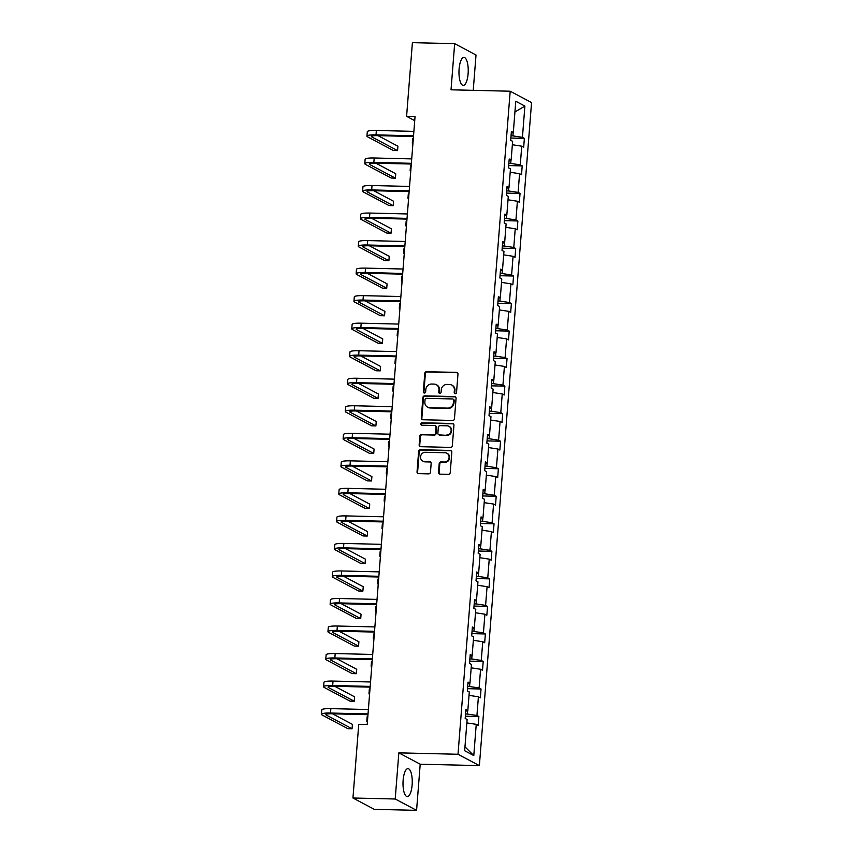 <?xml version="1.0" encoding="UTF-8"?>
<svg xmlns="http://www.w3.org/2000/svg" width="853" height="853" viewBox="0 0 853 853"><rect width="100%" height="100%" fill="white"/><g stroke="black" fill="none" stroke-linecap="round" stroke-linejoin="round"><path stroke-width="1.28" d="M455.267 393.766A1.226 1.141 -62 0 0 456.526 392.583L457.965 374.179A1.759 1.642 -62 0 0 456.451 372.398L426.575 371.695A1.759 1.642 -62 0 0 424.783 373.379L423.333 391.794A1.226 1.141 -62 0 0 424.399 393.03A1.226 1.141 -62 0 0 425.658 391.847L425.85 389.458A5.63 5.235 -62 0 1 431.597 384.042L434.081 384.106A5.63 5.235 -62 0 1 438.954 389.778L438.762 392.156A1.226 1.141 -62 0 0 439.828 393.393A1.226 1.141 -62 0 0 441.086 392.209L441.278 389.832A5.63 5.235 -62 0 1 447.025 384.415L449.51 384.468A5.63 5.235 -62 0 1 454.382 390.141L454.201 392.529A1.226 1.141 -62 0 0 455.267 393.766M412.127 785.005A13.979 4.617 91.4 0 0 407.958 768.649A13.979 4.617 91.4 0 0 403.128 780.228A13.979 4.617 91.4 0 0 407.297 796.585A13.979 4.617 91.4 0 0 412.127 785.005M468.105 73.784A13.979 4.617 91.4 0 0 463.936 57.418A13.979 4.617 91.4 0 0 459.095 68.997A13.979 4.617 91.4 0 0 463.264 85.364A13.979 4.617 91.4 0 0 468.105 73.784M438.517 472.381A1.759 1.642 -62 0 0 440.041 474.151L448.422 474.353A1.759 1.642 -62 0 0 450.224 472.658L451.823 452.218A1.759 1.642 -62 0 0 450.309 450.437L420.433 449.734A1.759 1.642 -62 0 0 418.642 451.418L417.032 471.869A1.759 1.642 -62 0 0 418.556 473.639L428.675 473.873A1.759 1.642 -62 0 0 430.477 472.189L431.16 463.435A1.759 1.642 -62 0 0 429.635 461.665L424.623 461.548A4.702 4.382 -62 0 1 420.732 455.801A4.702 4.382 -62 0 1 425.348 452.282L445.01 452.751A4.702 4.382 -62 0 1 448.902 458.487A4.702 4.382 -62 0 1 444.285 462.017L441.001 461.931A1.759 1.642 -62 0 0 439.21 463.627L438.517 472.381L439.103 472.679A1.759 1.642 -62 0 0 439.658 474.087M398.841 752.858L395.206 799.005L352.95 798.003L374.307 809.348L416.573 810.35L420.209 764.203L479.375 765.61L458.008 754.265L398.841 752.858L420.209 764.203M473.234 90.333L476.017 54.997L454.66 43.652L451.024 89.81L510.19 91.218L458.008 754.265M454.66 43.652L412.394 42.65L406.593 116.328L414.729 120.646M352.95 798.003L358.75 724.314L367.195 724.517L415.048 116.53L406.593 116.328M452.666 420.476A1.759 1.642 -62 0 0 454.457 418.78L456.067 398.34A1.759 1.642 -62 0 0 454.542 396.57L424.677 395.856A1.759 1.642 -62 0 0 422.885 397.551L421.275 417.991A1.759 1.642 -62 0 0 422.8 419.761L452.666 420.476M453.945 425.274L452.335 445.714A1.759 1.642 -62 0 1 450.544 447.409L420.678 446.695A1.759 1.642 -62 0 1 419.154 444.925L419.847 436.182A1.759 1.642 -62 0 1 421.638 434.486L433.75 434.774A1.759 1.642 -62 0 0 435.542 433.079L436 427.278A1.759 1.642 -62 0 0 434.476 425.508L421.872 425.21A1.226 1.141 -62 0 1 420.849 423.706A1.226 1.141 -62 0 1 422.064 422.779L452.421 423.504A1.759 1.642 -62 0 1 453.945 425.274M395.206 799.005L416.573 810.35M464.661 750.725L467.124 719.484L465.184 718.461L465.877 709.632L467.817 710.656L469.289 691.954L467.348 690.919L468.052 682.101L469.982 683.125L471.453 664.423L469.523 663.389L470.216 654.571L472.146 655.594L473.618 636.892L471.688 635.858L472.381 627.04L474.311 628.064L475.782 609.362L473.852 608.328L474.545 599.51L476.486 600.533L477.957 581.831L476.017 580.797L476.71 571.979L478.65 573.003L480.122 554.29L478.181 553.266L478.885 544.449L480.815 545.472L482.286 526.759L480.356 525.736L481.049 516.907L482.979 517.942L484.451 499.229L482.521 498.205L483.214 489.377L485.144 490.411L486.626 471.698L484.685 470.675L485.378 461.846L487.319 462.88L488.79 444.168L486.85 443.144L487.543 434.316L489.483 435.35L490.955 416.637L489.025 415.614L489.718 406.785L491.648 407.809L493.119 389.107L491.189 388.083L491.882 379.254L493.812 380.278L495.284 361.576L493.354 360.552L494.047 351.724L495.988 352.747L497.459 334.045L495.518 333.011L496.211 324.193L498.152 325.217L499.623 306.515L497.683 305.481L498.387 296.663L500.316 297.686L501.788 278.984L499.858 277.95L500.551 269.132L502.481 270.156L503.952 251.454L502.022 250.419L502.716 241.602L504.645 242.625L506.117 223.912L504.187 222.889L504.88 214.071L506.821 215.095L508.292 196.382L506.351 195.358L507.045 186.54L508.985 187.564L510.457 168.851L508.516 167.828L509.22 158.999L511.15 160.033L512.621 141.321L510.691 140.297L511.384 131.469L513.314 132.503L515.777 101.262L524.894 106.103L522.441 137.344L524.371 138.367L523.678 147.196L521.748 146.172L520.277 164.874L522.207 165.898L521.514 174.726L519.573 173.703L518.102 192.405L520.042 193.428L519.349 202.257L517.408 201.233L515.937 219.935L517.878 220.97L517.174 229.788L515.244 228.764L513.773 247.466L515.702 248.5L515.009 257.318L513.079 256.295L511.608 274.997L513.538 276.031L512.845 284.849L510.915 283.825L509.444 302.527L511.373 303.561L510.68 312.379L508.74 311.356L507.268 330.068L509.209 331.092L508.516 339.91L506.575 338.886L505.104 357.599L507.045 358.623L506.341 367.451L504.411 366.417L502.939 385.129L504.869 386.153L504.176 394.982L502.246 393.947L500.775 412.66L502.705 413.684L502.012 422.512L500.082 421.478L498.6 440.191L500.54 441.214L499.847 450.043L497.907 449.009L496.435 467.721L498.376 468.745L497.683 477.573L495.742 476.55L494.271 495.252L496.201 496.275L495.508 505.104L493.578 504.08L492.106 522.782L494.036 523.806L493.343 532.635L491.413 531.611L489.942 550.313L491.872 551.347L491.179 560.165L489.238 559.141L487.767 577.844L489.707 578.878L489.014 587.696L487.074 586.672L485.602 605.374L487.543 606.408L486.839 615.226L484.909 614.203L483.438 632.905L485.368 633.939L484.675 642.757L482.745 641.733L481.273 660.435L483.203 661.47L482.51 670.287L480.58 669.264L479.109 687.976L481.039 689L480.346 697.818L478.405 696.794L476.934 715.507L478.874 716.531L478.181 725.359L476.241 724.325L473.788 755.566L464.661 750.725M479.375 765.61L531.558 102.563L510.19 91.218M467.679 710.688L467.412 714.046L465.535 714.004M467.412 714.046L476.934 715.507M469.022 695.355L478.405 696.794M465.759 711.146L467.817 710.656M469.843 683.157L469.576 686.516L467.7 686.473M469.576 686.516L479.109 687.976M471.187 667.824L480.58 669.264M467.924 683.616L469.982 683.125M472.008 655.626L471.741 658.985L469.864 658.942M471.741 658.985L481.273 660.435M473.351 640.294L482.745 641.733M470.099 656.085L472.146 655.594M474.172 628.096L473.916 631.455L472.04 631.412M473.916 631.455L483.438 632.905M475.516 612.763L484.909 614.203M472.263 628.554L474.311 628.064M476.347 600.565L476.081 603.924L474.204 603.871M476.081 603.924L485.602 605.374M477.691 585.233L487.074 586.672M474.428 601.024L476.486 600.533M478.512 573.035L478.245 576.393L476.369 576.34M478.245 576.393L487.767 577.844M479.855 557.702L489.238 559.141M476.592 573.493L478.65 573.003M480.676 545.504L480.41 548.863L478.533 548.81M480.41 548.863L489.942 550.313M482.02 530.171L491.413 531.611M478.757 545.963L480.815 545.472M482.841 517.974L482.585 521.322L480.708 521.279M482.585 521.322L492.106 522.782M484.184 502.641L493.578 504.08M480.932 518.432L482.979 517.942M485.005 490.443L484.749 493.791L482.873 493.748M484.749 493.791L494.271 495.252M486.349 475.11L495.742 476.55M483.097 490.901L485.144 490.411M487.18 462.912L486.914 466.26L485.037 466.218M486.914 466.26L496.435 467.721M488.524 447.58L497.907 449.009M485.261 463.371L487.319 462.88M489.345 435.382L489.078 438.73L487.202 438.687M489.078 438.73L498.6 440.191M490.688 420.049L500.082 421.478M487.426 435.84L489.483 435.35M491.509 407.851L491.243 411.199L489.366 411.157M491.243 411.199L500.775 412.66M492.853 392.519L502.246 393.947M489.59 408.31L491.648 407.809M493.674 380.31L493.418 383.669L491.541 383.626M493.418 383.669L502.939 385.129M495.017 364.977L504.411 366.417M491.765 380.769L493.812 380.278M495.849 352.779L495.582 356.138L493.706 356.096M495.582 356.138L505.104 357.599M497.182 337.447L506.575 338.886M493.93 353.238L495.988 352.747M498.013 325.249L497.747 328.608L495.87 328.565M497.747 328.608L507.268 330.068M499.357 309.916L508.74 311.356M496.094 325.707L498.152 325.217M500.178 297.718L499.911 301.077L498.035 301.034M499.911 301.077L509.444 302.527M501.521 282.386L510.915 283.825M498.259 298.177L500.316 297.686M502.342 270.188L502.076 273.546L500.199 273.504M502.076 273.546L511.608 274.997M503.686 254.855L513.079 256.295M500.434 270.646L502.481 270.156M504.507 242.657L504.251 246.016L502.374 245.963M504.251 246.016L513.773 247.466M505.85 227.324L515.244 228.764M502.598 243.116L504.645 242.625M506.682 215.127L506.415 218.485L504.539 218.432M506.415 218.485L515.937 219.935M508.025 199.794L517.408 201.233M504.763 215.585L506.821 215.095M508.846 187.596L508.58 190.955L506.703 190.901M508.58 190.955L518.102 192.405M510.19 172.263L519.573 173.703M506.927 188.055L508.985 187.564M511.011 160.065L510.744 163.413L508.868 163.371M510.744 163.413L520.277 164.874M512.354 144.733L521.748 146.172M509.092 160.524L511.15 160.033M513.175 132.535L512.92 135.883L511.043 135.84M512.92 135.883L522.441 137.344M524.894 106.103L514.935 111.978M511.267 132.993L513.314 132.503M466.847 722.896L476.241 724.325M473.788 755.566L464.97 746.823M510.862 138.047L524.371 138.367M508.697 165.578L522.207 165.898M506.533 193.109L520.042 193.428M504.368 220.639L517.878 220.97M502.193 248.17L515.702 248.5M500.029 275.711L513.538 276.031M497.864 303.241L511.373 303.561M495.7 330.772L509.209 331.092M493.535 358.303L507.045 358.623M491.36 385.833L504.869 386.153M489.195 413.364L502.705 413.684M487.031 440.894L500.54 441.214M484.867 468.425L498.376 468.745M482.691 495.956L496.201 496.275M480.527 523.486L494.036 523.806M478.362 551.017L491.872 551.347M476.198 578.547L489.707 578.878M474.033 606.078L487.543 606.408M471.858 633.619L485.368 633.939M469.694 661.15L483.203 661.47M467.529 688.68L481.039 689M465.365 716.211L478.874 716.531M455.097 393.745A1.226 1.141 -62 0 1 454.777 392.828L454.958 390.45A5.63 5.235 -62 0 0 452.293 385.353L451.717 385.044M436.288 384.682L436.864 384.98A5.63 5.235 -62 0 1 439.53 390.077L439.348 392.465A1.226 1.141 -62 0 0 439.668 393.382M457.411 372.761A1.759 1.642 -62 0 0 457.027 372.708L427.161 371.993A1.759 1.642 -62 0 0 425.359 373.689L423.909 392.092A1.226 1.141 -62 0 0 424.229 393.009M455.502 396.933A1.759 1.642 -62 0 0 455.118 396.88L425.252 396.165A1.759 1.642 -62 0 0 423.461 397.861L421.851 418.301A1.759 1.642 -62 0 0 422.416 419.708M453.593 400.185A1.226 1.141 -62 0 0 452.527 398.948L426.308 398.33A1.226 1.141 -62 0 0 425.061 399.513L424.858 402.019A5.63 5.235 -62 0 0 429.731 407.691L447.654 408.118A5.63 5.235 -62 0 0 453.401 402.701L453.593 400.185L454.169 400.494A1.226 1.141 -62 0 0 453.593 399.385L453.007 399.076M427.524 407.116L428.11 407.425A5.63 5.235 -62 0 0 430.307 408.001L429.731 407.691M454.169 400.494L453.977 403.011A5.63 5.235 -62 0 1 448.23 408.427L430.307 408.001M435.169 425.69L435.744 425.988A1.759 1.642 -62 0 1 436.576 427.588L436.128 433.388A1.759 1.642 -62 0 1 434.326 435.083L422.214 434.795A1.759 1.642 -62 0 0 420.422 436.491L419.729 445.234A1.759 1.642 -62 0 0 420.294 446.641M453.38 423.866A1.759 1.642 -62 0 0 453.007 423.813L422.64 423.088A1.226 1.141 -62 0 0 421.702 425.189M446.322 435.073A4.702 4.382 -62 0 0 448.891 426.287A4.702 4.382 -62 0 0 447.047 425.807L440.116 425.647A1.759 1.642 -62 0 0 438.325 427.332L437.866 433.143A1.759 1.642 -62 0 0 439.391 434.913L446.897 435.382A4.702 4.382 -62 0 0 449.467 426.596L448.891 426.287M438.709 434.731L439.284 435.041A1.759 1.642 -62 0 0 439.967 435.211L439.391 434.913M446.897 435.382L439.967 435.211M446.855 453.22L447.43 453.529A4.702 4.382 -62 0 1 444.861 462.315L441.587 462.241A1.759 1.642 -62 0 0 439.785 463.936L439.103 472.679M422.779 461.068L423.355 461.377A4.702 4.382 -62 0 0 425.199 461.857L424.623 461.548M430.594 462.027A1.759 1.642 -62 0 0 430.221 461.974L425.199 461.857M451.269 450.81A1.759 1.642 -62 0 0 450.885 450.747L421.019 450.032A1.759 1.642 -62 0 0 419.218 451.727L417.607 472.167A1.759 1.642 -62 0 0 418.173 473.575M412.905 143.752A13.435 2.069 4.5 0 1 412.308 143.059A13.435 2.069 4.5 0 1 413.012 142.472M412.308 143.059L412.649 138.644A13.435 2.069 4.5 0 1 413.353 138.058M413.481 136.501L377.463 135.648A8.957 1.386 -175.5 0 0 371.418 136.469A8.957 1.386 -175.5 0 0 371.897 136.97L397.562 150.608L393.329 150.501L367.664 136.875A13.435 2.069 4.5 0 1 366.95 136.117L367.291 131.714A13.435 2.069 4.5 0 1 376.365 130.466L413.886 131.362M366.95 136.117A13.435 2.069 4.5 0 1 376.013 134.881L413.534 135.776M397.562 150.608L397.903 146.194L378.071 135.659M410.741 171.282A13.435 2.069 4.5 0 1 410.144 170.589A13.435 2.069 4.5 0 1 410.837 170.003M410.144 170.589L410.485 166.175A13.435 2.069 4.5 0 1 411.189 165.599M408.576 198.813A13.435 2.069 4.5 0 1 407.969 198.12A13.435 2.069 4.5 0 1 408.672 197.533M407.969 198.12L408.32 193.706A13.435 2.069 4.5 0 1 409.024 193.13M411.306 164.032L375.288 163.179A8.957 1.386 -175.5 0 0 369.253 164A8.957 1.386 -175.5 0 0 369.722 164.512L395.387 178.138L391.164 178.032L365.5 164.405A13.435 2.069 4.5 0 1 364.785 163.659L365.127 159.244A13.435 2.069 4.5 0 1 374.2 157.997L411.711 158.893M364.785 163.659A13.435 2.069 4.5 0 1 373.849 162.411L411.37 163.307M395.387 178.138L395.739 173.724L375.906 163.19M409.141 191.562L373.124 190.709A8.957 1.386 -175.5 0 0 367.078 191.541A8.957 1.386 -175.5 0 0 367.558 192.042L393.222 205.669L389 205.562L363.335 191.936A13.435 2.069 4.5 0 1 362.61 191.189L362.962 186.775A13.435 2.069 4.5 0 1 372.025 185.527L409.547 186.423M362.61 191.189A13.435 2.069 4.5 0 1 371.684 189.942L409.205 190.837M393.222 205.669L393.574 201.255L373.731 190.72M406.401 226.344A13.435 2.069 4.5 0 1 405.804 225.65A13.435 2.069 4.5 0 1 406.508 225.075M405.804 225.65L406.156 221.247A13.435 2.069 4.5 0 1 406.849 220.66M406.977 219.093L370.959 218.24A8.957 1.386 -175.5 0 0 364.913 219.072A8.957 1.386 -175.5 0 0 365.393 219.573L391.058 233.2L386.835 233.093L361.171 219.466A13.435 2.069 4.5 0 1 360.446 218.72L360.798 214.306A13.435 2.069 4.5 0 1 369.861 213.058L407.382 213.954M360.446 218.72A13.435 2.069 4.5 0 1 369.52 217.472L407.03 218.368M391.058 233.2L391.41 228.785L371.567 218.251M404.237 253.874A13.435 2.069 4.5 0 1 403.64 253.181A13.435 2.069 4.5 0 1 404.343 252.605M403.64 253.181L403.981 248.777A13.435 2.069 4.5 0 1 404.685 248.191M404.812 246.624L368.795 245.771A8.957 1.386 -175.5 0 0 362.749 246.602A8.957 1.386 -175.5 0 0 363.229 247.103L388.893 260.73L384.671 260.623L358.996 246.997A13.435 2.069 4.5 0 1 358.281 246.25L358.633 241.836A13.435 2.069 4.5 0 1 367.696 240.589L405.218 241.484M358.281 246.25A13.435 2.069 4.5 0 1 367.344 245.003L404.866 245.899M388.893 260.73L389.235 256.316L369.402 245.781M402.072 281.405A13.435 2.069 4.5 0 1 401.475 280.722A13.435 2.069 4.5 0 1 402.168 280.136M401.475 280.722L401.816 276.308A13.435 2.069 4.5 0 1 402.52 275.722M402.648 274.154L366.619 273.301A8.957 1.386 -175.5 0 0 360.584 274.133A8.957 1.386 -175.5 0 0 361.064 274.634L386.729 288.261L382.496 288.165L356.831 274.527A13.435 2.069 4.5 0 1 356.117 273.781L356.458 269.367A13.435 2.069 4.5 0 1 365.532 268.119L403.042 269.015M356.117 273.781A13.435 2.069 4.5 0 1 365.18 272.533L402.701 273.429M386.729 288.261L387.07 283.846L367.238 273.312M399.908 308.935A13.435 2.069 4.5 0 1 399.3 308.253A13.435 2.069 4.5 0 1 400.004 307.666M399.3 308.253L399.652 303.839A13.435 2.069 4.5 0 1 400.356 303.252M400.473 301.695L364.455 300.832A8.957 1.386 -175.5 0 0 358.409 301.663A8.957 1.386 -175.5 0 0 358.889 302.165L384.554 315.791L380.331 315.695L354.667 302.058A13.435 2.069 4.5 0 1 353.952 301.312L354.294 296.897A13.435 2.069 4.5 0 1 363.357 295.65L400.878 296.545M353.952 301.312A13.435 2.069 4.5 0 1 363.015 300.064L400.537 300.96M384.554 315.791L384.906 311.377L365.073 300.842M397.743 336.466A13.435 2.069 4.5 0 1 397.135 335.783A13.435 2.069 4.5 0 1 397.839 335.197M397.135 335.783L397.487 331.369A13.435 2.069 4.5 0 1 398.191 330.783M398.308 329.226L362.29 328.362A8.957 1.386 -175.5 0 0 356.245 329.194A8.957 1.386 -175.5 0 0 356.725 329.695L382.389 343.322L378.167 343.226L352.502 329.599A13.435 2.069 4.5 0 1 351.777 328.842L352.129 324.428A13.435 2.069 4.5 0 1 361.192 323.18L398.714 324.076M351.777 328.842A13.435 2.069 4.5 0 1 360.851 327.595L398.362 328.49M382.389 343.322L382.741 338.908L362.898 328.373M395.568 363.996A13.435 2.069 4.5 0 1 394.971 363.314A13.435 2.069 4.5 0 1 395.675 362.728M394.971 363.314L395.323 358.9A13.435 2.069 4.5 0 1 396.016 358.313M396.144 356.757L360.126 355.893A8.957 1.386 -175.5 0 0 354.08 356.725A8.957 1.386 -175.5 0 0 354.56 357.226L380.225 370.852L376.002 370.756L350.338 357.13A13.435 2.069 4.5 0 1 349.613 356.373L349.965 351.958A13.435 2.069 4.5 0 1 359.028 350.722L396.549 351.607M349.613 356.373A13.435 2.069 4.5 0 1 358.676 355.125L396.197 356.021M380.225 370.852L380.577 366.438L360.734 355.914M393.404 391.527A13.435 2.069 4.5 0 1 392.806 390.845A13.435 2.069 4.5 0 1 393.51 390.258M392.806 390.845L393.148 386.43A13.435 2.069 4.5 0 1 393.851 385.844M391.239 419.058A13.435 2.069 4.5 0 1 390.642 418.375A13.435 2.069 4.5 0 1 391.335 417.789M390.642 418.375L390.983 413.961A13.435 2.069 4.5 0 1 391.687 413.374M389.075 446.588A13.435 2.069 4.5 0 1 388.467 445.906A13.435 2.069 4.5 0 1 389.171 445.319M388.467 445.906L388.819 441.491A13.435 2.069 4.5 0 1 389.522 440.905M386.91 474.129A13.435 2.069 4.5 0 1 386.302 473.436A13.435 2.069 4.5 0 1 387.006 472.85M386.302 473.436L386.654 469.022A13.435 2.069 4.5 0 1 387.358 468.436M384.735 501.66A13.435 2.069 4.5 0 1 384.138 500.967A13.435 2.069 4.5 0 1 384.842 500.38M384.138 500.967L384.49 496.553A13.435 2.069 4.5 0 1 385.183 495.966M382.57 529.191A13.435 2.069 4.5 0 1 381.973 528.497A13.435 2.069 4.5 0 1 382.677 527.911M381.973 528.497L382.315 524.083A13.435 2.069 4.5 0 1 383.018 523.507M380.406 556.721A13.435 2.069 4.5 0 1 379.809 556.028A13.435 2.069 4.5 0 1 380.502 555.442M379.809 556.028L380.15 551.614A13.435 2.069 4.5 0 1 380.854 551.038M378.242 584.252A13.435 2.069 4.5 0 1 377.634 583.559A13.435 2.069 4.5 0 1 378.337 582.983M377.634 583.559L377.986 579.155A13.435 2.069 4.5 0 1 378.689 578.569M376.066 611.782A13.435 2.069 4.5 0 1 375.469 611.089A13.435 2.069 4.5 0 1 376.173 610.513M375.469 611.089L375.821 606.686A13.435 2.069 4.5 0 1 376.514 606.099M373.902 639.313A13.435 2.069 4.5 0 1 373.305 638.63A13.435 2.069 4.5 0 1 374.009 638.044M373.305 638.63L373.646 634.216A13.435 2.069 4.5 0 1 374.35 633.63M393.979 384.287L357.961 383.423A8.957 1.386 -175.5 0 0 351.916 384.255A8.957 1.386 -175.5 0 0 352.396 384.756L378.06 398.383L373.827 398.287L348.163 384.66A13.435 2.069 4.5 0 1 347.448 383.903L347.8 379.489A13.435 2.069 4.5 0 1 356.863 378.252L394.385 379.137M347.448 383.903A13.435 2.069 4.5 0 1 356.511 382.656L394.033 383.551M378.06 398.383L378.401 393.979L358.569 383.445M391.804 411.818L355.786 410.954A8.957 1.386 -175.5 0 0 349.751 411.786A8.957 1.386 -175.5 0 0 350.22 412.287L375.896 425.914L371.663 425.818L345.998 412.191A13.435 2.069 4.5 0 1 345.284 411.434L345.625 407.02A13.435 2.069 4.5 0 1 354.699 405.783L392.209 406.678M345.284 411.434A13.435 2.069 4.5 0 1 354.347 410.186L391.868 411.082M375.896 425.914L376.237 421.51L356.405 410.975M389.64 439.348L353.622 438.485A8.957 1.386 -175.5 0 0 347.576 439.316A8.957 1.386 -175.5 0 0 348.056 439.817L373.721 453.444L369.498 453.348L343.834 439.721A13.435 2.069 4.5 0 1 343.119 438.964L343.46 434.561A13.435 2.069 4.5 0 1 352.524 433.313L390.045 434.209M343.119 438.964A13.435 2.069 4.5 0 1 352.182 437.728L389.704 438.613M373.721 453.444L374.072 449.041L354.23 438.506M387.475 466.879L351.457 466.015A8.957 1.386 -175.5 0 0 345.412 466.847A8.957 1.386 -175.5 0 0 345.891 467.348L371.556 480.985L367.334 480.879L341.669 467.252A13.435 2.069 4.5 0 1 340.944 466.495L341.296 462.091A13.435 2.069 4.5 0 1 350.359 460.844L387.88 461.74M340.944 466.495A13.435 2.069 4.5 0 1 350.018 465.258L387.529 466.143M371.556 480.985L371.908 476.571L352.065 466.037M385.311 494.409L349.293 493.556A8.957 1.386 -175.5 0 0 343.247 494.377A8.957 1.386 -175.5 0 0 343.727 494.879L369.392 508.516L365.169 508.409L339.494 494.783A13.435 2.069 4.5 0 1 338.78 494.026L339.131 489.622A13.435 2.069 4.5 0 1 348.195 488.374L385.716 489.27M338.78 494.026A13.435 2.069 4.5 0 1 347.843 492.789L385.364 493.684M369.392 508.516L369.733 504.102L349.901 493.567M383.146 521.94L347.128 521.087A8.957 1.386 -175.5 0 0 341.083 521.919A8.957 1.386 -175.5 0 0 341.563 522.42L367.227 536.047L362.994 535.94L337.33 522.313A13.435 2.069 4.5 0 1 336.615 521.567L336.956 517.153A13.435 2.069 4.5 0 1 346.03 515.905L383.551 516.801M336.615 521.567A13.435 2.069 4.5 0 1 345.678 520.319L383.2 521.215M367.227 536.047L367.568 531.632L347.736 521.098M380.971 549.471L344.953 548.618A8.957 1.386 -175.5 0 0 338.918 549.449A8.957 1.386 -175.5 0 0 339.387 549.95L365.063 563.577L360.83 563.47L335.165 549.844A13.435 2.069 4.5 0 1 334.451 549.097L334.792 544.683A13.435 2.069 4.5 0 1 343.866 543.436L381.376 544.331M334.451 549.097A13.435 2.069 4.5 0 1 343.514 547.85L381.035 548.746M365.063 563.577L365.404 559.163L345.572 548.628M378.807 577.001L342.789 576.148A8.957 1.386 -175.5 0 0 336.743 576.98A8.957 1.386 -175.5 0 0 337.223 577.481L362.888 591.108L358.665 591.001L333.001 577.374A13.435 2.069 4.5 0 1 332.275 576.628L332.627 572.214A13.435 2.069 4.5 0 1 341.69 570.966L379.212 571.862M332.275 576.628A13.435 2.069 4.5 0 1 341.349 575.38L378.871 576.276M362.888 591.108L363.239 586.693L343.396 576.159M376.642 604.532L340.624 603.679A8.957 1.386 -175.5 0 0 334.579 604.51A8.957 1.386 -175.5 0 0 335.058 605.012L360.723 618.638L356.501 618.532L330.836 604.905A13.435 2.069 4.5 0 1 330.111 604.159L330.463 599.744A13.435 2.069 4.5 0 1 339.526 598.497L377.047 599.392M330.111 604.159A13.435 2.069 4.5 0 1 339.185 602.911L376.695 603.807M360.723 618.638L361.075 614.224L341.232 603.689M374.478 632.062L338.46 631.209A8.957 1.386 -175.5 0 0 332.414 632.041A8.957 1.386 -175.5 0 0 332.894 632.542L358.559 646.169L354.336 646.073L328.661 632.436A13.435 2.069 4.5 0 1 327.947 631.689L328.298 627.275A13.435 2.069 4.5 0 1 337.361 626.027L374.883 626.923M327.947 631.689A13.435 2.069 4.5 0 1 337.01 630.442L374.531 631.337M358.559 646.169L358.9 641.755L339.067 631.22M371.737 666.843A13.435 2.069 4.5 0 1 371.14 666.161A13.435 2.069 4.5 0 1 371.833 665.575M371.14 666.161L371.481 661.747A13.435 2.069 4.5 0 1 372.185 661.16M372.313 659.604L336.295 658.74A8.957 1.386 -175.5 0 0 330.25 659.572A8.957 1.386 -175.5 0 0 330.729 660.073L356.394 673.699L352.161 673.603L326.496 659.966A13.435 2.069 4.5 0 1 325.782 659.22L326.123 654.805A13.435 2.069 4.5 0 1 335.197 653.558L372.708 654.454M325.782 659.22A13.435 2.069 4.5 0 1 334.845 657.972L372.366 658.868M356.394 673.699L356.735 669.285L336.903 658.751M369.573 694.374A13.435 2.069 4.5 0 1 368.976 693.692A13.435 2.069 4.5 0 1 369.669 693.105M368.976 693.692L369.317 689.277A13.435 2.069 4.5 0 1 370.021 688.691M370.138 687.134L334.12 686.27A8.957 1.386 -175.5 0 0 328.074 687.102A8.957 1.386 -175.5 0 0 328.554 687.603L354.219 701.23L349.997 701.134L324.332 687.507A13.435 2.069 4.5 0 1 323.618 686.75L323.959 682.336A13.435 2.069 4.5 0 1 333.022 681.089L370.543 681.984M323.618 686.75A13.435 2.069 4.5 0 1 332.681 685.503L370.202 686.398M354.219 701.23L354.571 696.816L334.739 686.281M367.408 721.905A13.435 2.069 4.5 0 1 366.801 721.222A13.435 2.069 4.5 0 1 367.504 720.636M366.801 721.222L367.153 716.808A13.435 2.069 4.5 0 1 367.856 716.221M367.974 714.665L331.956 713.801A8.957 1.386 -175.5 0 0 325.91 714.633A8.957 1.386 -175.5 0 0 326.39 715.134L352.054 728.761L347.832 728.665L322.167 715.038A13.435 2.069 4.5 0 1 321.442 714.281L321.794 709.867A13.435 2.069 4.5 0 1 330.857 708.63L368.379 709.515M321.442 714.281A13.435 2.069 4.5 0 1 330.516 713.033L368.027 713.929M352.054 728.761L352.406 724.346L332.563 713.822M454.958 390.45L454.382 390.141M439.348 392.465L438.762 392.156M439.53 390.077L438.954 389.778M423.909 392.092L423.333 391.794M425.359 373.689L424.783 373.379M427.161 371.993L426.575 371.695M457.027 372.708L456.451 372.398M454.777 392.828L454.201 392.529M421.851 418.301L421.275 417.991M423.461 397.861L422.885 397.551M425.252 396.165L424.677 395.856M455.118 396.88L454.542 396.57M448.23 408.427L447.654 408.118M453.977 403.011L453.401 402.701M419.729 445.234L419.154 444.925M420.422 436.491L419.847 436.182M422.214 434.795L421.638 434.486M434.326 435.083L433.75 434.774M436.128 433.388L435.542 433.079M436.576 427.588L436 427.278M422.64 423.088L422.064 422.779M453.007 423.813L452.421 423.504M439.785 463.936L439.21 463.627M441.587 462.241L441.001 461.931M444.861 462.315L444.285 462.017M430.221 461.974L429.635 461.665M417.607 472.167L417.032 471.869M419.218 451.727L418.642 451.418M421.019 450.032L420.433 449.734M450.885 450.747L450.309 450.437M376.365 130.466L376.013 134.881M371.961 136.053L371.897 136.97M374.2 157.997L373.849 162.411M369.797 163.584L369.722 164.512M372.025 185.527L371.684 189.942M367.632 191.115L367.558 192.042M369.861 213.058L369.52 217.472M365.468 218.645L365.393 219.573M367.696 240.589L367.344 245.003M363.303 246.176L363.229 247.103M365.532 268.119L365.18 272.533M361.128 273.706L361.064 274.634M363.357 295.65L363.015 300.064M358.964 301.237L358.889 302.165M361.192 323.18L360.851 327.595M356.799 328.778L356.725 329.695M359.028 350.722L358.676 355.125M354.635 356.309L354.56 357.226M356.863 378.252L356.511 382.656M352.47 383.839L352.396 384.756M354.699 405.783L354.347 410.186M350.295 411.37L350.22 412.287M352.524 433.313L352.182 437.728M348.131 438.9L348.056 439.817M350.359 460.844L350.018 465.258M345.966 466.431L345.891 467.348M348.195 488.374L347.843 492.789M343.802 493.962L343.727 494.879M346.03 515.905L345.678 520.319M341.626 521.492L341.563 522.42M343.866 543.436L343.514 547.85M339.462 549.023L339.387 549.95M341.69 570.966L341.349 575.38M337.298 576.553L337.223 577.481M339.526 598.497L339.185 602.911M335.133 604.084L335.058 605.012M337.361 626.027L337.01 630.442M332.969 631.615L332.894 632.542M335.197 653.558L334.845 657.972M330.793 659.145L330.729 660.073M333.022 681.089L332.681 685.503M328.629 686.686L328.554 687.603M330.857 708.63L330.516 713.033M326.464 714.217L326.39 715.134"/></g></svg>
